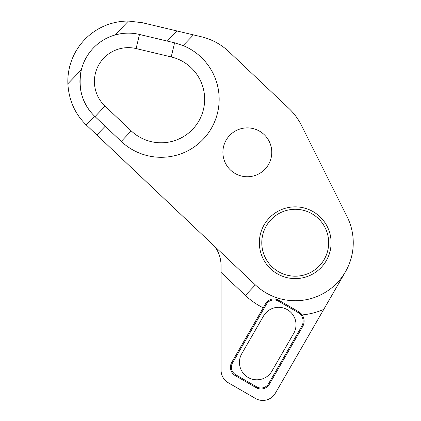 <?xml version="1.0" encoding="UTF-8"?>
<svg xmlns="http://www.w3.org/2000/svg" width="421" height="421" viewBox="0 0 421 421"><rect width="100%" height="100%" fill="white"/><g stroke="black" fill="none" stroke-linecap="round" stroke-linejoin="round"><path stroke-width="0.63" d="M255.358 284.891L86.279 124.974C75.022 114.07 68.886 100.33 67.865 83.758A60.445 60.445 0 0 1 128.421 21.05L142.277 22.697L201.343 36.769A60.445 60.445 0 0 1 228.866 51.651L288.869 108.402A60.445 60.445 0 0 1 301.404 125.295L347.136 216.789A58.03 58.03 0 0 1 255.358 284.891L245.39 295.431L221.078 272.434L221.078 264.962C220.688 256.084 217.662 249.058 212 243.885M86.279 124.974L94.672 116.28L121.264 141.43A58.03 58.03 0 0 0 209.89 130.736A58.03 58.03 0 0 0 183.124 45.573L174.583 42.821L167.29 41.084L177.046 30.98M271.771 152.318A24.434 24.434 0 0 0 247.338 127.884A24.434 24.434 0 0 0 222.898 152.318A24.434 24.434 0 0 0 247.338 176.752A24.434 24.434 0 0 0 271.771 152.318M259.362 242.733A35.869 35.869 0 0 0 295.232 278.602A35.869 35.869 0 0 0 331.101 242.733A35.869 35.869 0 0 0 295.232 206.864A35.869 35.869 0 0 0 259.362 242.733M261.783 242.733A33.448 33.448 0 0 0 295.232 276.181A33.448 33.448 0 0 0 328.68 242.733A33.448 33.448 0 0 0 295.232 209.284A33.448 33.448 0 0 0 261.783 242.733M345.483 271.745L275.366 393.193A14.509 14.509 0 0 1 255.552 398.503L228.329 382.784A14.509 14.509 0 0 1 221.078 370.222L221.078 272.434M94.672 116.28C82.195 104.04 77.753 88.547 81.348 69.797L67.865 83.758M128.421 21.05L114.938 35.011A48.357 48.357 0 0 0 95.041 116.628L105.213 126.253L96.814 134.946M95.041 116.628L105.008 106.087A33.848 33.848 0 0 1 136.115 48.568L139.477 34.459C131.541 32.528 123.364 32.712 114.938 35.011A48.357 48.357 0 0 1 139.477 34.459L167.29 41.084M183.124 45.568A58.03 58.03 0 0 1 183.124 45.573L193.439 34.89M293.69 333.411L271.929 371.101A17.408 17.408 0 0 1 248.148 377.474A17.408 17.408 0 0 1 241.775 353.693L263.535 316.008A17.408 17.408 0 0 1 287.317 309.635A17.408 17.408 0 0 1 293.69 333.411M279.47 300.636L298.621 311.693L302.141 314.934A10.941 10.941 0 0 1 302.625 326.638L301.789 326.159A9.978 9.978 0 0 0 298.136 312.529L278.297 301.078A8.704 8.704 0 0 0 266.409 304.262L232.56 362.891A8.704 8.704 0 0 0 235.744 374.779L256.684 386.867A8.704 8.704 0 0 0 268.572 383.684L301.789 326.159M274.15 298.947A9.672 9.672 0 0 1 278.781 300.236C273.445 297.715 269.04 298.894 265.572 303.778L231.718 362.407L232.56 362.891M235.744 374.779L235.26 375.616L256.2 387.709A9.672 9.672 0 0 0 269.408 384.168L302.625 326.638M235.26 375.616A9.672 9.672 0 0 1 231.718 362.407M323.723 309.435A72.533 72.533 0 0 1 302.141 314.934A10.941 10.941 0 0 0 298.621 311.693L298.136 312.529M271.298 299.31A9.672 9.672 0 0 0 265.572 303.778L266.409 304.262M105.008 106.087L131.231 130.889A43.521 43.521 0 0 0 199.417 119.969A43.521 43.521 0 0 0 171.221 56.935L136.115 48.568M174.583 42.821L171.221 56.935M121.264 141.43L131.231 130.889M263.23 307.825A72.533 72.533 0 0 1 245.39 295.431M269.408 384.168L268.572 383.684M278.781 300.236L278.297 301.078M256.2 387.709L256.684 386.867"/></g></svg>

